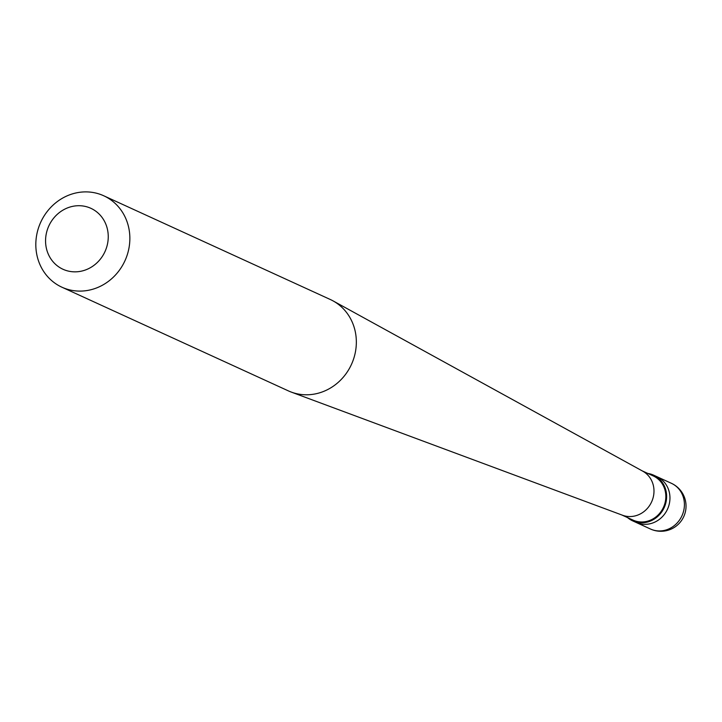 <?xml version="1.0" encoding="UTF-8"?>
<svg xmlns="http://www.w3.org/2000/svg" width="722" height="722" viewBox="0 0 722 722"><rect width="100%" height="100%" fill="white"/><g stroke="black" fill="none" stroke-linecap="round" stroke-linejoin="round"><path stroke-width="1.08" d="M650.441 529A25.135 25.135 0 0 0 685.9 503.523A25.135 25.135 0 0 0 671.361 483.289A25.135 23.158 114.6 0 1 684.275 501.907A25.135 23.158 -65.4 0 1 674.357 525.562A25.135 23.158 -65.4 0 1 650.441 529L635.983 522.385A25.135 23.158 -65.4 0 0 659.908 518.947A25.135 23.158 -65.4 0 0 669.817 495.292A25.135 23.158 114.6 0 0 656.912 476.673A25.135 23.158 114.6 0 1 669.817 495.292A25.135 23.158 -65.4 0 1 659.908 518.947A25.135 23.158 -65.4 0 1 635.983 522.385L632.653 520.86A25.135 23.158 -65.4 0 0 656.578 517.421A25.135 23.158 -65.4 0 0 666.487 493.767A25.135 23.158 114.6 0 0 653.581 475.148A25.135 23.158 114.6 0 0 647.842 473.442M627.608 517.629A25.135 23.158 -65.4 0 0 632.653 520.86M621.832 514.985L633.004 520.093A24.295 22.382 -65.4 0 0 656.127 516.771A24.295 22.382 -65.4 0 0 665.702 493.911A24.295 22.382 114.6 0 0 653.229 475.915L642.057 470.798M291.291 392.091L622.544 515.246A24.295 22.382 -65.4 0 0 653.852 488.478A24.295 22.382 114.6 0 0 642.724 471.159L333.05 300.884A50.269 46.307 114.6 0 1 356.063 336.714A50.269 46.307 -65.4 0 1 291.291 392.091A50.269 46.307 -65.4 0 1 288.394 390.891L61.911 287.203A50.269 46.307 -65.4 0 0 109.753 280.326A50.269 46.307 -65.4 0 0 129.581 233.025A50.269 46.307 114.6 0 0 103.769 195.788A50.269 46.307 114.6 0 0 55.919 202.656A50.269 46.307 114.6 0 0 36.1 249.965A50.269 46.307 -65.4 0 0 61.911 287.203M45.748 244.424A33.519 30.875 -65.4 0 0 80.332 271.364A33.519 30.875 -65.4 0 0 108.065 233.134A33.519 30.875 114.6 0 0 73.482 206.194A33.519 30.875 114.6 0 0 45.748 244.424M103.769 195.788L330.252 299.477A50.269 46.307 114.6 0 1 333.05 300.884M671.361 483.289L653.581 475.148"/></g></svg>
